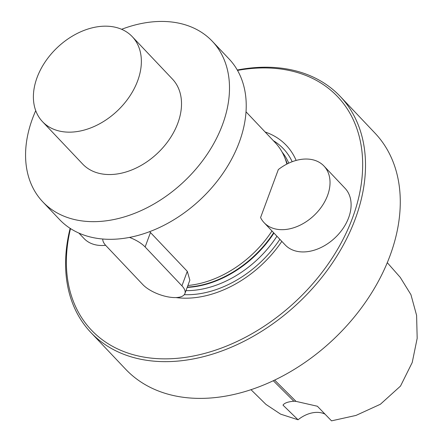 <?xml version="1.0" encoding="UTF-8"?>
<svg xmlns="http://www.w3.org/2000/svg" width="443" height="443" viewBox="0 0 443 443"><rect width="100%" height="100%" fill="white"/><g stroke="black" fill="none" stroke-linecap="round" stroke-linejoin="round"><path stroke-width="0.66" d="M323.955 166.02L345.031 188.275A41.205 29.083 136.6 0 1 335.113 237.725A41.205 29.083 136.6 0 1 285.198 244.951L264.122 222.696A41.205 29.083 136.6 0 1 260.567 217.585L278.331 169.558A41.205 29.083 136.6 0 1 323.955 166.02A41.205 29.083 136.6 0 1 314.037 215.47A41.205 29.083 136.6 0 1 264.122 222.696M175.965 297.574A98.894 69.795 -43.4 0 0 281.82 241.38M105.617 245.3A41.205 29.083 136.6 0 1 84.02 238.506L78.904 233.101M296.14 160.421A98.894 69.795 -43.4 0 0 265.135 131.997M70.509 228.588A169.636 119.721 -43.4 0 0 183.707 357.606A169.636 119.721 -43.4 0 0 360.203 190.429A169.636 119.721 -43.4 0 0 237.509 70.409M340.185 96.38L374.983 133.116A171.696 121.172 136.6 0 1 390.034 255.661A171.696 121.172 136.6 0 1 344.217 328.523L344.095 328.651A169.636 119.721 136.6 0 1 322.598 349.012L322.46 349.128A171.696 121.172 136.6 0 1 125.679 369.257L90.881 332.521A171.696 121.172 -43.4 0 0 298.859 302.425A171.696 121.172 -43.4 0 0 340.185 96.38A171.696 121.172 -43.4 0 0 237.287 70.016M344.217 328.523A171.696 121.172 136.6 0 1 322.46 349.128M129.517 237.415A24.038 9.757 20.3 0 1 145.127 246.978L181.929 285.835A24.038 9.757 20.3 0 1 184.914 293.548A24.038 9.757 20.3 0 1 166.795 296.633A24.038 9.757 20.3 0 1 142.812 284.583L106.01 245.727A24.038 9.757 20.3 0 1 102.793 239.032M184.914 293.548L189.864 280.164L187.289 271.343L149.645 231.661M187.893 285.497A92.714 65.431 -43.4 0 0 271.974 230.986M286.87 164.082A92.714 65.431 -43.4 0 0 284.716 157.558A92.714 65.431 -43.4 0 0 275.147 142.568L246.015 111.808M293.864 401.225L296.018 401.38L317.382 406.242L331.519 420.85L355.984 415.429L380.382 404.26L400.505 386.08L412.223 362.507L417.179 338.319L416.597 315.377L410.938 294.673L400.239 277.357L387.282 262.671M283.088 405.057A27.472 19.387 -43.4 0 0 283.077 405.068L282.994 405.135C284.351 403.036 287.972 401.729 293.859 401.225L273.303 380.753M325.024 414.133A27.472 19.387 -43.4 0 0 298.05 419.776L282.994 405.135M70.132 228.344A171.696 121.172 -43.4 0 0 90.881 332.521M296.018 401.38L274.666 380.105M298.05 419.776L280.624 414.15L265.977 404.426L251.02 389.713M35.739 110.65A116.753 82.398 -43.4 0 0 42.772 201.836A116.753 82.398 -43.4 0 0 138.609 211.704A116.753 82.398 -43.4 0 0 222.536 124.588A116.753 82.398 -43.4 0 0 212.297 41.26A116.753 82.398 -43.4 0 0 121.626 29.293M42.772 201.836L59.5 219.495A116.753 82.398 -43.4 0 0 155.338 229.363A116.753 82.398 -43.4 0 0 239.264 142.253A116.753 82.398 -43.4 0 0 229.025 58.919L212.297 41.26M42.506 121.664L82.658 164.054A61.81 43.624 -43.4 0 0 133.398 169.276A61.81 43.624 -43.4 0 0 177.831 123.16A61.81 43.624 -43.4 0 0 172.41 79.042L132.258 36.653A61.81 43.624 136.6 0 1 137.679 80.77A61.81 43.624 136.6 0 1 93.246 126.886A61.81 43.624 136.6 0 1 42.506 121.664A61.81 43.624 136.6 0 1 57.385 47.49A61.81 43.624 136.6 0 1 132.258 36.653M181.929 285.835L187.289 271.343M184.282 294.667A94.47 66.671 -43.4 0 0 279.865 239.314M292.17 161.717A94.47 66.671 -43.4 0 0 273.342 140.664M185.994 290.636A91.341 64.462 -43.4 0 0 276.936 236.224M288.775 163.146A91.341 64.462 -43.4 0 0 282.141 152.143M187.19 287.402A91.341 64.462 -43.4 0 0 273.94 233.062M287.28 163.871A91.341 64.462 -43.4 0 0 285.021 158.306M187.306 287.092A91.435 64.528 -43.4 0 0 273.641 232.747M287.164 163.927A91.435 64.528 -43.4 0 0 285.984 160.693L284.716 157.558M145.127 246.978L150.487 232.486"/></g></svg>

